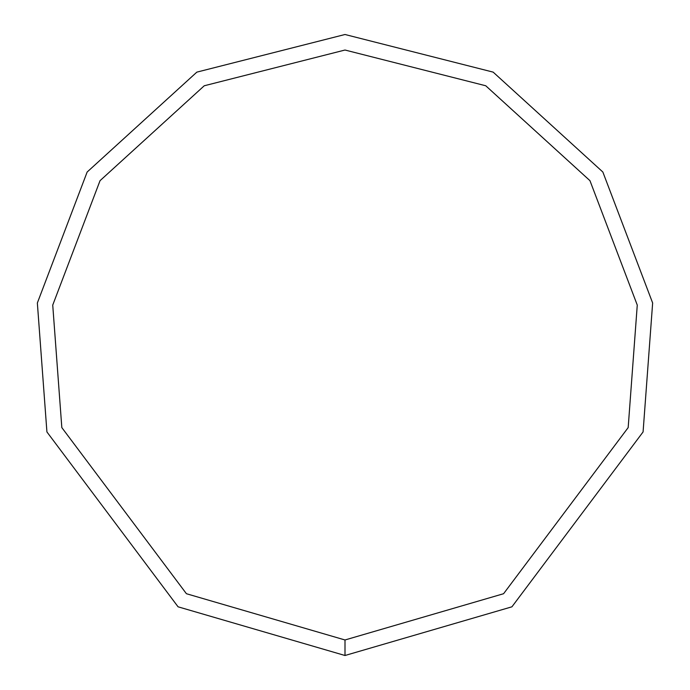 <?xml version="1.0" encoding="UTF-8"?>
<svg xmlns="http://www.w3.org/2000/svg" width="690" height="690" viewBox="0 0 690 690"><rect width="100%" height="100%" fill="white"/><g stroke="black" fill="none" stroke-linecap="round" stroke-linejoin="round"><path stroke-width="1.03" d="M345 655.5L511.928 606.812L643.08 431.94L652.645 302.988L602.853 172.026L493.16 72.131L345 34.5L196.84 72.131L87.147 172.026L37.355 302.988L46.92 431.94L178.072 606.812L345 655.5L345 639.975L503.579 593.719L628.176 427.593L637.267 305.092L589.959 180.668L485.751 85.767L345 50.025L204.249 85.767L100.041 180.668L52.733 305.092L61.824 427.593L186.421 593.719L345 639.975"/></g></svg>
